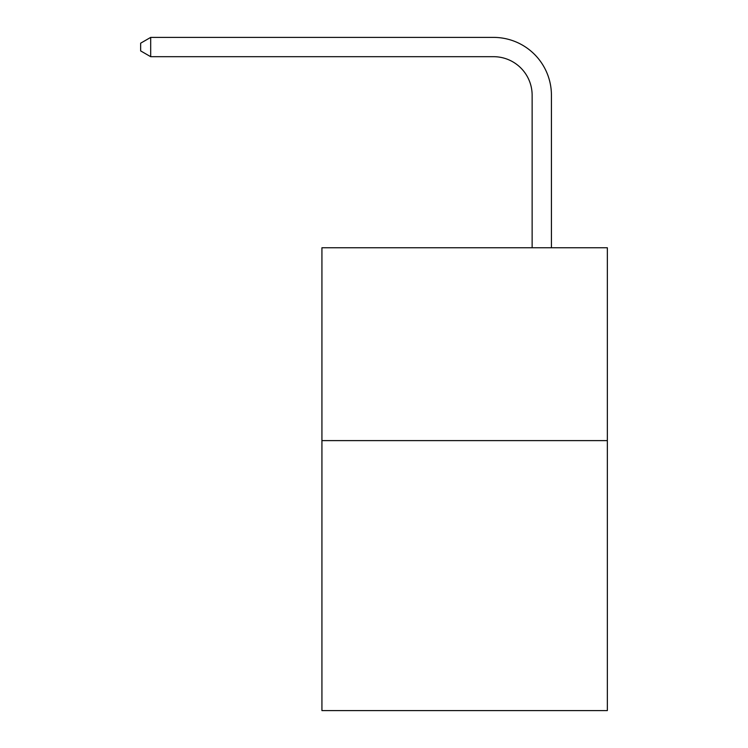 <?xml version="1.0" encoding="UTF-8"?>
<svg xmlns="http://www.w3.org/2000/svg" width="748" height="748" viewBox="0 0 748 748"><rect width="100%" height="100%" fill="white"/><g stroke="black" fill="none" stroke-linecap="round" stroke-linejoin="round"><path stroke-width="1.12" d="M607.348 440.609L607.348 710.6L321.93 710.6L321.93 247.756L607.348 247.756L607.348 440.609L321.93 440.609M532.137 247.756L532.137 95.258A38.569 38.569 0 0 0 493.568 56.689L150.685 56.689L140.652 50.901L140.652 43.188L150.685 37.4L493.568 37.4A57.858 57.858 0 0 1 551.426 95.258L551.426 247.756M532.137 95.258A38.569 38.569 0 0 0 493.568 56.689A38.569 38.569 0 0 1 532.137 95.258A38.569 38.569 0 0 0 493.568 56.689A38.569 38.569 0 0 1 532.137 95.258A38.569 38.569 0 0 0 493.568 56.689A38.569 38.569 0 0 1 532.137 95.258A38.569 38.569 0 0 0 493.568 56.689A38.569 38.569 0 0 1 532.137 95.258A38.569 38.569 0 0 0 493.568 56.689A38.569 38.569 0 0 1 532.137 95.258A38.569 38.569 0 0 0 493.568 56.689A38.569 38.569 0 0 1 532.137 95.258A38.569 38.569 0 0 0 493.568 56.689A38.569 38.569 0 0 1 532.137 95.258A38.569 38.569 0 0 0 493.568 56.689A38.569 38.569 0 0 1 532.137 95.258A38.569 38.569 0 0 0 493.568 56.689A38.569 38.569 0 0 1 532.137 95.258A38.569 38.569 0 0 0 493.568 56.689A38.569 38.569 0 0 1 532.137 95.258A38.569 38.569 0 0 0 493.568 56.689A38.569 38.569 0 0 1 532.137 95.258M150.685 37.4L493.568 37.4L150.685 37.4L493.568 37.4L150.685 37.4L493.568 37.4L150.685 37.4L493.568 37.4L150.685 37.4L493.568 37.4L150.685 37.4L493.568 37.4L150.685 37.4L493.568 37.4L150.685 37.4L493.568 37.4L150.685 37.4L493.568 37.4L150.685 37.4L493.568 37.4L150.685 37.4L493.568 37.4L150.685 37.4L150.685 56.689"/></g></svg>
